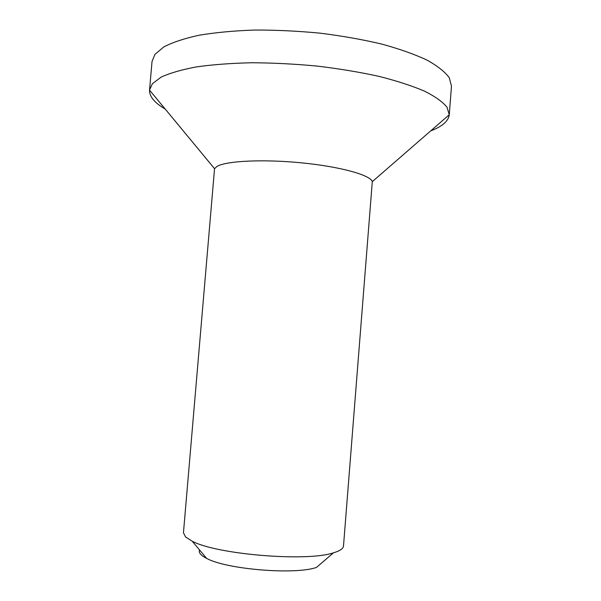 <?xml version="1.0" encoding="UTF-8"?>
<svg xmlns="http://www.w3.org/2000/svg" width="601" height="601" viewBox="0 0 601 601"><rect width="100%" height="100%" fill="white"/><g stroke="black" fill="none" stroke-linecap="round" stroke-linejoin="round"><path stroke-width="0.9" d="M199.577 549.975C198.435 552.604 200.779 555.407 206.616 558.382C226.352 569.38 295.204 575.044 316.479 567.412L333.465 552.822C307.141 561.927 216.721 554.49 192.237 541.216L185.544 536.956L183.455 532.794L214.542 168.686L149.536 90.12C149.341 96.543 154.555 102.846 165.177 109.021M214.542 168.686L216.931 166.469C225.871 160.903 263.103 159.01 301.807 162.871C340.542 166.68 370.659 175.161 372.297 181.66L343.502 545.956C343.291 548.608 339.941 550.899 333.465 552.822M430.744 130.86C442.238 126.495 448.414 121.132 449.263 114.761L451.479 86.131L449.27 77.724C444.988 71.857 437.558 65.982 426.973 60.085C414.585 54.293 399.485 48.951 381.65 44.046C362.516 39.531 341.969 35.902 320.01 33.16C297.743 31.019 275.912 29.982 254.524 30.05C233.947 30.764 215.466 32.492 199.096 35.226C184.312 38.456 172.525 42.37 163.735 46.968L154.923 54.406L152.03 61.505L149.536 90.12M449.27 114.716L446.994 107.158C442.667 101.869 435.177 96.536 424.539 91.157C412.106 85.86 396.953 80.94 379.073 76.387C359.894 72.18 339.31 68.754 317.32 66.102C295.023 63.991 273.177 62.872 251.781 62.752C231.197 63.21 212.731 64.6 196.384 66.914C181.622 69.686 169.865 73.097 161.113 77.138L152.376 83.727L149.544 90.075M206.616 558.382L192.237 541.216M372.297 181.66L449.263 114.761"/></g></svg>

